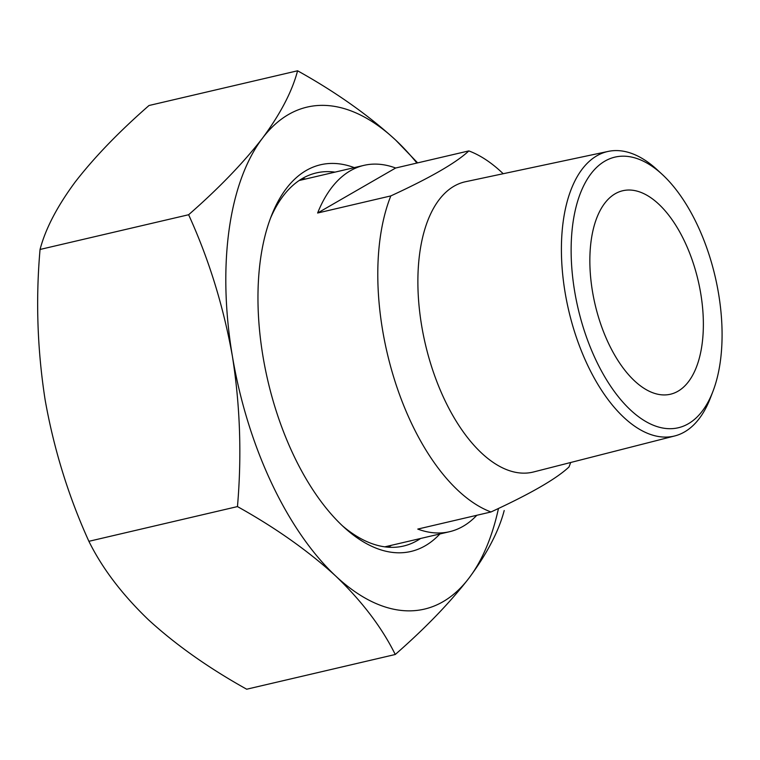 <?xml version="1.0" encoding="UTF-8"?>
<svg xmlns="http://www.w3.org/2000/svg" width="760" height="760" viewBox="0 0 760 760"><rect width="100%" height="100%" fill="white"/><g stroke="black" fill="none" stroke-linecap="round" stroke-linejoin="round"><path stroke-width="1.14" d="M498.475 508.459A257.773 130.454 -103.2 0 1 469.062 577.999A257.773 130.454 -103.2 0 1 335.692 576.023C362.073 601.359 381.928 627.513 395.257 654.493L246.686 689.216C208.544 667.964 175.798 644.822 148.457 619.78C122.075 594.443 102.22 568.29 88.891 541.31C68.476 496.346 53.893 449.207 45.134 399.902C37.325 349.724 35.634 299.573 40.052 249.46C45.457 228.855 57.171 206.368 75.192 182.001C94.287 157.339 118.892 131.841 149.007 105.507L297.578 70.785C292.173 91.39 280.459 113.876 262.438 138.244A257.773 130.454 -103.2 0 1 323.456 105.364A257.773 130.454 -103.2 0 1 395.808 140.22A257.773 130.454 -103.2 0 1 416.898 163.048M354.264 167.627A198.559 100.481 76.8 0 0 333.174 163.428A198.559 100.481 76.8 0 0 271.748 214.975A198.559 100.481 76.8 0 0 344.935 528.105A198.559 100.481 76.8 0 0 398.325 552.805A198.559 100.481 76.8 0 0 439.888 533.966M335.008 172.13A191.586 96.957 76.8 0 0 328.462 171.627A191.586 96.957 76.8 0 0 316.293 172.928A191.586 96.957 76.8 0 0 270.493 218.234M342.351 525.73A191.586 96.957 76.8 0 0 391.334 547.342A191.586 96.957 76.8 0 0 403.503 546.05A191.586 96.957 76.8 0 0 420.631 538.469M232.38 356.145A257.773 130.454 -103.2 0 1 262.438 138.244C243.342 162.906 218.737 188.404 188.623 214.738C208.848 259.094 223.44 306.233 232.38 356.145C240.169 405.678 241.861 455.82 237.462 506.587C275.604 527.839 308.351 550.981 335.692 576.023A257.773 130.454 -103.2 0 1 232.38 356.145M388.341 547.219A191.586 96.957 76.8 0 0 391.372 545.309M305.757 178.97A191.586 96.957 76.8 0 0 302.195 178.6M417.639 162.877L395.808 140.22C368.381 115.121 335.644 91.979 297.578 70.785M395.257 654.493C425.429 628.092 450.034 602.594 469.062 577.999C487.122 553.575 498.836 531.097 504.203 510.539M88.891 541.31L237.462 506.587M40.052 249.46L188.623 214.738M476.805 515.28A188.109 95.19 -103.2 0 1 449.521 531.715A188.109 95.19 -103.2 0 1 417.772 529.083L490.969 511.974A188.109 95.19 -103.2 0 1 394.753 380.551A188.109 95.19 -103.2 0 1 390.82 195.909L317.623 213.018A188.109 95.19 -103.2 0 1 363.897 165.376A188.109 95.19 -103.2 0 1 395.647 168.017L468.844 150.907A188.109 95.19 -103.2 0 1 503.196 173.726M570.693 462.498A188.109 95.19 -103.2 0 1 568.993 466.972C556.453 478.781 530.452 493.781 490.969 511.974M712.889 391.514L710.419 397.936A146.11 73.938 -103.2 0 1 674.747 435.945L533.51 471.979A149.064 75.439 -103.2 0 1 431.357 365.94A149.064 75.439 -103.2 0 1 465.671 181.697L608.247 151.401A146.11 73.938 -103.2 0 1 657.077 169.67L662.131 174.325A139.023 70.357 -103.2 0 1 709.545 256.177A139.023 70.357 -103.2 0 1 712.889 391.514A139.023 70.357 -103.2 0 1 583.67 328.776A139.023 70.357 -103.2 0 1 584.193 184.718A139.023 70.357 -103.2 0 1 662.131 174.325M674.747 435.945A146.11 73.938 -103.2 0 1 574.617 331.997A146.11 73.938 -103.2 0 1 608.247 151.401M693.918 265.192A104.5 52.886 76.8 0 0 622.829 190.722A104.5 52.886 76.8 0 0 599.298 319.77A104.5 52.886 76.8 0 0 670.386 394.24A104.5 52.886 76.8 0 0 693.918 265.192M468.844 150.907C456.304 162.716 430.302 177.716 390.82 195.909M395.647 168.017L317.623 213.018M449.521 531.715L384.788 546.848M363.897 165.376L299.165 180.509"/></g></svg>
